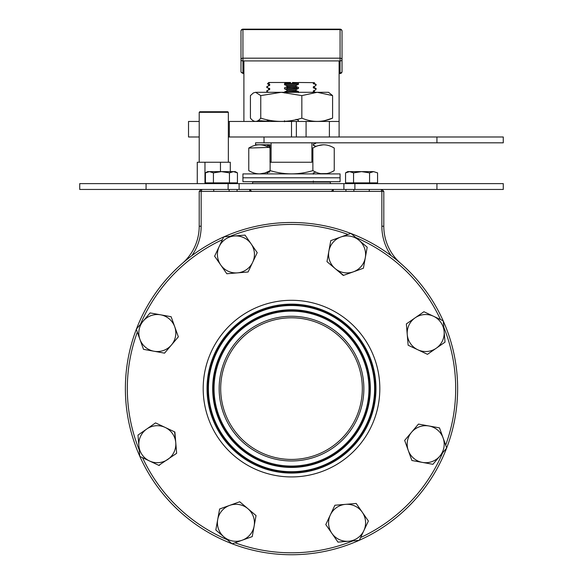 <?xml version="1.0" encoding="UTF-8"?>
<svg xmlns="http://www.w3.org/2000/svg" width="583" height="583" viewBox="0 0 583 583"><rect width="100%" height="100%" fill="white"/><g stroke="black" fill="none" stroke-linecap="round" stroke-linejoin="round"><path stroke-width="0.87" d="M228.354 136.99L503.267 136.99L503.267 142.82L255.558 142.82L264.026 142.82L264.026 136.99M318.988 142.82L315.767 142.82L315.767 143.272L313.311 144.38L313.311 145.407L315.767 146.355L313.311 145.007L313.311 143.972M436.929 189.453L503.275 189.453L503.275 183.623L436.929 183.623L436.929 189.453L343.89 189.453L343.89 183.623L436.929 183.623M146.071 183.623L146.071 189.453L79.725 189.453L79.725 183.623L239.11 183.623L239.11 189.453L343.89 189.453M239.11 183.623L343.89 183.623M239.11 189.453L221.438 189.453M146.071 189.453L228.121 189.453L228.121 183.623M353.56 172.867L361.569 171.628L349.56 171.628L353.56 172.867L353.56 182.88L345.551 182.88L345.551 172.867L349.56 171.628L347.701 171.628L345.551 172.867M369.571 172.867L361.569 171.628L373.579 171.628C376.035 171.628 376.035 171.628 373.579 171.628L377.58 172.867L377.58 182.88L369.571 182.88L369.571 172.867L373.579 171.628M369.571 182.88L353.56 182.88M237.449 172.867L235.306 171.628L209.428 171.628L213.429 172.867L221.438 171.628L229.44 172.867L233.448 171.628L237.449 172.867L237.449 182.88L229.44 182.88L229.44 172.867M205.42 172.867L209.428 171.628L207.57 171.628L205.42 172.867L205.42 182.88L213.429 182.88L213.429 172.867M229.44 182.88L213.429 182.88M306.082 121.446L306.082 136.99L296.361 136.99L296.361 121.446L339.109 121.446L339.109 136.99L329.395 136.99L329.395 121.446M243.898 60.923L243.898 121.446M199.211 121.446L188.528 121.446L188.528 136.99L199.211 136.99M228.354 121.446L296.361 121.446M229.33 121.446L229.33 136.99M339.109 60.923L339.109 121.446M342.024 31.096L342.024 59.67A1.946 1.487 180 0 0 340.078 58.183L340.078 29.602L242.929 29.602L242.929 29.15A1.946 1.946 0 0 0 240.99 31.096A1.946 1.946 0 0 1 242.929 29.15L340.078 29.15A1.946 1.946 0 0 1 342.024 31.096A1.946 1.487 180 0 0 340.078 29.602L340.078 29.15M243.898 73.524L242.929 73.524L242.929 29.602A1.946 1.487 180 0 0 240.99 31.096L240.99 59.67A1.946 1.487 180 0 1 242.929 58.183L340.078 58.183L340.078 60.923L242.929 60.923A1.946 1.246 180 0 1 240.99 59.67L240.99 71.578A1.946 1.487 0 0 0 242.929 73.064M243.898 72.831L242.929 72.831A1.946 1.246 180 0 1 240.99 71.578M342.024 59.67A1.946 1.246 180 0 1 340.078 60.923L340.078 72.831A1.946 1.246 180 0 0 342.024 71.578L342.024 59.67M197.265 183.623L197.265 162.249L204.968 162.249L204.968 183.623M199.831 111.732L227.771 111.732L228.354 112.315L199.211 112.315L199.211 162.249M204.968 162.249L230.3 162.249L230.3 171.628M220.469 171.628L220.469 162.249M253.357 92.952L255.587 92.296L260.761 95.605L281.305 92.296L301.841 95.605L317.218 92.296L328.521 92.296L332.594 95.605L332.594 118.138C322.37 122.481 312.116 122.481 301.841 118.138C288.191 122.481 274.498 122.481 260.761 118.138C257.322 122.481 253.875 122.481 250.42 118.138L250.42 95.605L253.357 92.952L255.587 92.296L317.218 92.296L332.594 95.605M301.841 95.605L301.841 118.138M260.761 95.605L260.761 118.138M258.16 120.586L268.676 121.322M324.855 120.586L332.594 118.138M251.623 191.392L249.757 189.526M331.384 191.392L333.25 189.526M201.157 189.453L199.211 191.392L201.157 189.453M391.164 255.697A51.297 51.297 0 0 1 381.858 226.226L383.803 226.226L383.803 191.392L201.157 191.392L201.157 226.226A51.297 51.297 0 0 1 191.843 255.697M182.304 263.421A49.351 49.351 0 0 0 199.211 226.226L199.211 191.392L201.157 191.392L201.958 189.453M383.803 226.226A49.351 49.351 0 0 0 400.71 263.421M381.858 226.226L381.858 191.392L381.049 189.453M383.803 191.392L381.858 189.453L383.803 191.392M354.879 183.623L354.879 189.453L361.577 189.453M313.311 82.648L314.405 82.648L313.311 82.691L313.311 83.719L316.183 84.542L315.767 85.694L315.767 84.659M315.804 84.433L316.183 84.542M315.767 88.536L316.183 88.652L315.767 89.804L316.183 88.652M290.538 82.487L290.538 83.456L292.477 83.456L290.538 83.456L290.538 82.487L284.278 82.487L285.495 83.303L290.538 83.216M298.481 92.566L298.481 91.538L284.526 91.946L284.526 92.974M296.033 89.563L296.033 90.591L286.982 90.831L286.982 89.804L296.033 89.563L298.481 88.456L284.526 88.856L286.982 89.804M296.033 85.446L296.033 86.481L286.982 86.721L286.982 85.694L296.033 85.446L298.481 84.338L284.526 84.746L286.982 85.694M298.481 84.338L298.481 83.311L284.526 83.719L284.526 84.746M268.952 84.433L267.874 83.937L269.951 82.487L284.278 82.487M267.408 83.85L268.77 82.487L269.951 82.487M268.945 92.296L267.247 91.859L267.247 90.591L269.696 89.483L269.696 88.456L267.247 87.749L267.247 86.481L269.696 85.366L266.854 86.568M269.696 85.366L269.696 84.338L268.61 84.542L268.61 85.57M267.247 87.508L268.952 88.543M269.696 89.483L266.854 90.686M269.696 88.456L268.61 88.652L268.61 89.687M291.507 91.742L286.982 91.874M291.507 90.715L296.681 90.861M297.607 91.225L296.681 91.589M286.982 91.618L286.166 91.225M296.033 88.521L296.033 87.749L286.982 87.508L286.982 88.536L291.507 88.652M291.507 86.597L296.681 86.75M297.607 87.115L296.033 87.749M286.982 87.508L286.166 87.115M286.005 83.675L285.495 83.303L284.526 83.719M286.333 88.805L286.982 88.536M286.916 182.064L286.166 181.707M267.247 173.909L267.247 172.845L269.696 171.737L269.696 170.71M264.922 172.991L269.426 171.001L269.696 172.138M267.247 144.759L267.247 145.327L269.696 146.435L269.696 147.463M267.247 119.836L267.247 120.652L268.952 121.446M267.247 91.618L268.165 92.296M314.055 90.598L314.405 91.742L313.311 91.939L314.31 92.296M314.405 90.715L313.311 90.912L313.311 91.939M314.055 86.488L314.405 87.625L313.311 87.829L315.767 88.776M314.405 86.597L313.311 86.801L313.311 87.829M313.588 173.909L313.311 172.765M313.428 182.064L313.311 180.992M297.607 181.707L296.689 182.064M291.704 173.909L296.528 173.909M298.481 83.311L297.468 83.34M292.477 82.487L292.477 83.456L292.477 82.487L298.481 82.648M314.405 82.648L314.405 83.515L313.311 83.719M292.477 83.18L297.833 83.085L298.736 82.487L313.698 82.648M298.481 88.456L298.481 87.428L296.033 86.481M298.481 91.538L296.033 90.591M298.27 121.446L298.481 120.324L296.033 119.377M298.481 173.909L297.906 173.588M298.481 182.064L297.534 181.677M313.311 181.393L313.311 182.421M315.767 172.058L313.311 173.173L313.311 174.2M318.15 145.655L315.767 146.355M315.767 89.804L313.311 90.912M315.767 85.694L313.311 86.801M269.696 84.338L268.114 83.755M269.696 121.446L267.247 120.411M270.133 148.067C262.991 143.724 255.871 143.724 248.766 148.067L268.916 147.39L269.696 147.062L269.696 146.034L267.247 145.087M267.247 181.677L267.247 182.064M286.224 181.677L285.371 182.064M285.794 173.654L285.218 173.909M284.526 120.732L284.526 121.76M286.982 90.831L284.526 91.946M286.982 86.721L284.526 87.829L284.526 88.856M228.033 271.168A18.51 18.51 0 0 0 251.127 243.869A18.51 18.51 0 0 0 219.186 246.536A18.51 18.51 0 0 0 228.033 271.168M220.724 264.981L226.816 273.755L248.11 271.984L257.22 252.65L245.035 235.095L223.741 236.873L214.624 256.199L226.816 273.755L237.463 272.866M257.22 252.65L251.127 243.869M245.399 235.619L245.035 235.095M214.624 256.199L214.989 256.724M248.11 271.984L252.665 262.314M362.327 388.613A70.82 70.82 0 0 1 291.507 459.433A70.82 70.82 0 0 1 220.687 388.613A70.82 70.82 0 0 0 291.507 459.433A70.82 70.82 0 0 0 362.327 388.613A70.82 70.82 0 0 0 291.507 317.793A70.82 70.82 0 0 0 220.687 388.613A70.82 70.82 0 0 0 291.507 459.433A70.82 70.82 0 0 0 362.327 388.613A70.82 70.82 0 0 1 291.507 459.433A70.82 70.82 0 0 1 220.687 388.613M271.102 162.249L311.905 162.249L311.905 142.82L271.102 142.82L271.102 162.249L270.031 162.249L270.031 144.759L255.558 144.759L255.558 142.82M330.364 183.623L330.364 182.064L252.643 182.064L252.643 183.623M315.731 172.072L316.394 172.357M320.694 173.654L326.903 173.559M332.733 171.424L334.248 170.6C327.143 174.944 320.023 174.944 312.874 170.6C298.664 174.944 284.417 174.944 270.133 170.6C263.028 174.944 255.908 174.944 248.766 170.6L248.766 148.067M323.529 144.759L318.194 145.641M311.905 147.791L312.874 148.067C320.023 143.724 327.143 143.724 334.248 148.067L334.248 170.6M312.874 148.067L312.874 170.6M270.133 162.249L270.133 170.6M259.493 173.909L264.82 173.027M291.311 173.909L340.078 173.909L340.078 177.793L242.929 177.793L340.078 177.793L340.078 181.677L242.929 181.677L242.929 173.909L291.507 173.909M163.575 350.449A18.51 18.51 0 0 0 160.609 314.82A18.51 18.51 0 0 0 139.905 339.291A18.51 18.51 0 0 0 163.575 350.449M150.093 312.918L136.291 329.235L143.52 349.341L164.544 353.145L178.347 336.828L171.125 316.715L150.093 312.918L136.291 329.235L138.149 334.409M164.544 353.145L171.446 344.983M171.125 316.715L160.609 314.82M158.809 465.351L176.649 453.304L175.76 442.657A18.51 18.51 0 0 0 165.208 427.456L155.544 422.894L146.77 428.993A18.51 18.51 0 0 0 138.878 445.733L139.767 456.38L149.43 460.934A18.51 18.51 0 0 0 175.76 442.657L174.587 431.872M175.76 442.657L174.878 432.01L165.208 427.456A18.51 18.51 0 0 0 146.77 428.993L137.989 435.086L138.878 445.733A18.51 18.51 0 0 0 149.43 460.934L159.093 465.489L159.618 465.125M137.989 435.086L138.04 435.72M155.544 422.894L146.77 428.993M138.878 445.733L139.767 456.38L149.43 460.934M253.343 516.538A18.51 18.51 0 0 0 217.714 519.511A18.51 18.51 0 0 0 223.967 536.928L232.129 543.83L242.185 540.215A18.51 18.51 0 0 0 253.343 516.538M215.812 530.027L223.967 536.928A18.51 18.51 0 0 0 242.185 540.215L252.242 536.6L256.039 515.569L239.722 501.766L219.609 508.995L215.812 530.027L216.3 530.435M256.039 515.569L255.551 515.161M239.722 501.766L219.609 508.995M223.967 536.928L232.129 543.83L242.185 540.215M252.242 536.6L254.137 526.085M354.981 506.059A18.51 18.51 0 0 0 345.551 504.353L334.904 505.242L330.35 514.906A18.51 18.51 0 0 0 348.627 541.243A18.51 18.51 0 0 0 354.981 506.059M356.198 503.464L345.551 504.353A18.51 18.51 0 0 0 330.35 514.906L325.788 524.576L337.98 542.132L359.274 540.354L368.383 521.02L356.198 503.464L334.904 505.242L330.35 514.906M337.98 542.132L348.627 541.243M404.66 440.398L411.89 460.504L422.405 462.406A18.51 18.51 0 0 0 439.822 456.146L446.724 447.992L439.495 427.878L418.463 424.081L404.66 440.398L408.275 450.455A18.51 18.51 0 0 0 422.405 462.406L432.921 464.308L439.822 456.146A18.51 18.51 0 0 0 419.432 426.778A18.51 18.51 0 0 0 408.275 450.455L411.89 460.504L412.516 460.621M432.921 464.308L439.822 456.146M443.109 437.935L439.495 427.878M408.953 325.139A18.51 18.51 0 0 0 436.244 348.233A18.51 18.51 0 0 0 433.584 316.292A18.51 18.51 0 0 0 408.953 325.139M406.358 323.922L408.136 345.216L427.47 354.326L445.026 342.141L444.137 331.494L443.248 320.847L423.914 311.73L406.358 323.922L408.136 345.216M427.47 354.326L436.244 348.233M445.026 342.141L444.137 331.494M423.914 311.73L415.14 317.83M329.672 260.681A18.51 18.51 0 0 0 365.301 257.715A18.51 18.51 0 0 0 340.829 237.011A18.51 18.51 0 0 0 329.672 260.681M326.976 261.65L343.292 275.453L353.349 271.846L363.406 268.231L367.203 247.199L350.886 233.397L330.772 240.619L326.976 261.65L327.464 262.066M367.203 247.199L362.874 243.541M359.041 240.298L350.886 233.397L345.704 235.255M340.829 237.011L330.772 240.619L328.878 251.135M335.13 268.552L343.591 275.351M353.349 271.846L363.406 268.231M125.374 388.613A166.133 166.133 0 0 0 139.752 456.205A166.133 166.133 0 0 1 136.32 329.315M136.4 329.103A166.133 166.133 0 0 1 223.704 236.946M223.908 236.858A166.133 166.133 0 0 1 350.806 233.426M351.017 233.506A166.133 166.133 0 0 1 443.167 320.81M443.262 321.014A166.133 166.133 0 0 1 446.695 447.912A166.133 166.133 0 0 0 457.633 388.613M379.825 388.613A88.317 88.317 0 0 0 291.507 300.296A88.317 88.317 0 0 0 203.19 388.613A88.317 88.317 0 0 0 291.507 476.93A88.317 88.317 0 0 0 379.825 388.613M446.614 448.123A166.133 166.133 0 0 1 359.31 540.273A166.133 166.133 0 0 0 446.614 448.123M359.099 540.368A166.133 166.133 0 0 1 232.209 543.801A166.133 166.133 0 0 0 359.099 540.368M231.998 543.713A166.133 166.133 0 0 1 139.84 456.416A166.133 166.133 0 0 0 231.998 543.713M436.929 136.99L436.929 142.82M291.507 121.446L291.507 136.99M339.109 72.831L340.078 72.831L340.078 73.524A1.946 1.946 0 0 0 342.024 71.578M201.157 226.226L199.211 226.226M445.674 445.077A164.187 164.187 0 0 0 443.78 327.209M440.449 319.528A164.187 164.187 0 0 0 355.761 237.521M347.971 234.439A164.187 164.187 0 0 0 230.103 236.341M222.422 239.671A164.187 164.187 0 0 0 140.416 324.359M137.333 332.142A164.187 164.187 0 0 0 139.235 450.018M375.073 388.613A83.566 83.566 0 0 0 291.507 305.047A83.566 83.566 0 0 0 207.942 388.613A83.566 83.566 0 0 0 291.507 472.179A83.566 83.566 0 0 0 375.073 388.613M207.031 388.613A84.469 84.469 0 0 1 291.507 304.137A84.469 84.469 0 0 1 375.977 388.613A84.469 84.469 0 0 1 291.507 473.083A84.469 84.469 0 0 1 207.031 388.613M208.408 388.613A83.099 83.099 0 0 0 291.507 471.713A83.099 83.099 0 0 0 374.607 388.613A83.099 83.099 0 0 0 291.507 305.514A83.099 83.099 0 0 0 208.408 388.613M212.678 388.613A78.829 78.829 0 0 0 291.507 467.442A78.829 78.829 0 0 0 370.336 388.613A78.829 78.829 0 0 0 291.507 309.784A78.829 78.829 0 0 0 212.678 388.613M213.145 388.613A78.362 78.362 0 0 1 291.507 310.251A78.362 78.362 0 0 1 369.87 388.613A78.362 78.362 0 0 1 291.507 466.976A78.362 78.362 0 0 1 213.145 388.613M368.959 388.613A77.459 77.459 0 0 0 291.507 311.154A77.459 77.459 0 0 0 214.048 388.613A77.459 77.459 0 0 0 291.507 466.065A77.459 77.459 0 0 0 368.959 388.613M219.157 388.613A72.35 72.35 0 0 1 291.507 316.263A72.35 72.35 0 0 1 363.858 388.613A72.35 72.35 0 0 1 291.507 460.964A72.35 72.35 0 0 1 219.157 388.613M142.565 457.699A164.187 164.187 0 0 0 227.253 539.705M235.036 542.78A164.187 164.187 0 0 0 352.912 540.886M360.593 537.555A164.187 164.187 0 0 0 442.599 452.867M375.437 183.623L375.437 182.88M347.701 183.623L347.701 182.88M235.306 183.623L235.306 182.88M207.57 183.623L207.57 182.88M339.109 73.524L340.078 73.524M228.354 112.315L228.354 162.249M199.794 111.732L199.211 112.315M237.077 191.392L237.077 189.453M333.25 191.392L333.25 189.453M213.721 191.392L213.721 189.453M353.866 191.392L353.866 189.453M369.287 191.392L369.287 189.453M229.148 191.392L229.148 189.453M345.938 191.392L345.938 189.453M249.757 191.392L249.757 189.453M266.832 86.597L266.832 87.625M315.396 92.296L314.405 91.728M316.161 88.623L314.375 87.596M314.375 83.486L316.161 84.513M266.832 90.715L266.832 91.742"/></g></svg>
